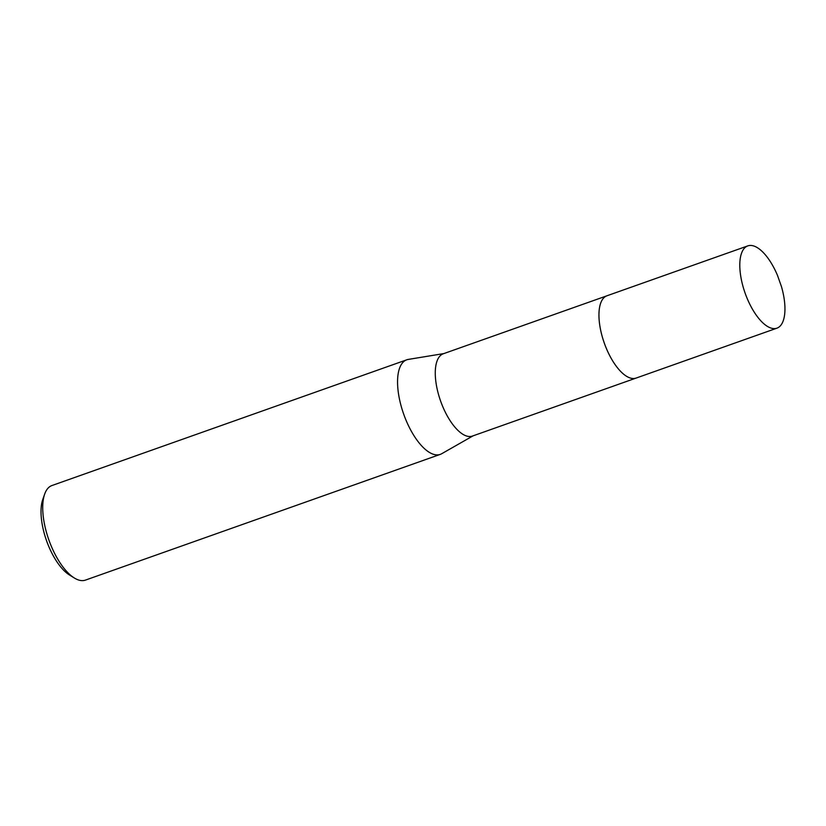 <?xml version="1.0" encoding="UTF-8"?>
<svg xmlns="http://www.w3.org/2000/svg" width="826" height="826" viewBox="0 0 826 826"><rect width="100%" height="100%" fill="white"/><g stroke="black" fill="none" stroke-linecap="round" stroke-linejoin="round"><path stroke-width="1.24" d="M606.625 295.904L443.273 353.786A43.644 18.306 70.5 0 0 438.782 357.503A43.644 18.306 70.5 0 0 443.004 407.197A43.644 18.306 70.5 0 0 472.431 436.066L635.772 378.184M443.923 353.559L408.292 359.413A50.169 21.042 70.5 0 0 406.764 359.806A50.169 21.042 70.5 0 0 401.591 364.08A50.169 21.042 70.5 0 0 406.444 421.198A50.169 21.042 70.5 0 0 440.268 454.383A50.169 21.042 70.5 0 0 441.714 453.722L473.081 435.839M406.764 359.806L51.924 485.543A50.169 21.042 70.5 0 0 46.752 489.808A50.169 21.042 70.5 0 0 44.656 494.144A50.169 21.042 70.5 0 0 48.837 539.853A50.169 21.042 70.5 0 0 74.371 578.014A50.169 21.042 70.5 0 0 85.429 580.11L440.268 454.383M44.656 494.144L42.766 499.534A45.151 18.936 70.5 0 0 46.535 540.679A45.151 18.936 70.5 0 0 69.508 575.01L74.371 578.014M599.996 305.393A43.644 18.306 70.5 0 0 624.652 374.983M602.464 299.497A43.644 18.306 70.5 0 0 604.529 343.73A43.644 18.306 70.5 0 0 630.981 378.205M750.266 305.155A43.644 18.306 70.5 0 0 776.946 328.159A43.644 18.306 70.5 0 0 781.427 286.498L777.503 275.43A43.644 18.306 70.5 0 0 774.478 268.884A43.644 18.306 70.5 0 0 747.798 245.89A43.644 18.306 70.5 0 0 750.266 305.155M747.798 245.89L606.955 295.78A43.654 18.306 70.5 0 0 609.433 355.066A43.654 18.306 70.5 0 0 636.113 378.071L776.946 328.159"/></g></svg>
